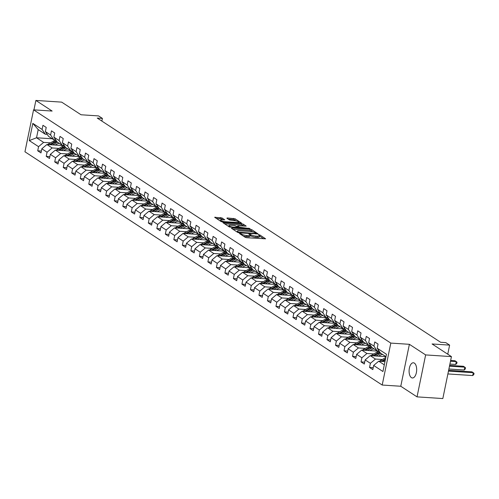 <?xml version="1.0" encoding="UTF-8"?>
<svg xmlns="http://www.w3.org/2000/svg" width="499" height="499" viewBox="0 0 499 499"><rect width="100%" height="100%" fill="white"/><g stroke="black" fill="none" stroke-linecap="round" stroke-linejoin="round"><path stroke-width="0.75" d="M239.869 233.407L239.539 233.607L245.227 237.318L246.774 237.736L265.618 238.809L259.798 234.929L258.289 234.717L259.118 235.316A3.736 0.873 11.6 0 1 259.536 235.859A3.736 0.873 11.6 0 1 257.59 236.22L256.068 236.121A3.736 0.873 11.6 0 1 251.116 234.792L249.294 234.019L248.864 234.1L249.693 234.698A3.736 0.873 11.6 0 1 250.118 235.241A3.736 0.873 11.6 0 1 248.165 235.609L246.649 235.509A3.736 0.873 11.6 0 1 241.691 234.174L239.869 233.407M411.394 377.631A7.616 3.767 -86.3 0 0 412.386 377.974A7.616 3.767 -86.3 0 0 416.54 371.649A7.616 3.767 -86.3 0 0 414.37 363.122A7.616 3.767 -86.3 0 0 413.378 362.773A7.616 3.767 -86.3 0 0 409.224 369.104A7.616 3.767 -86.3 0 0 411.394 377.631M221.93 217.913L214.657 217.277L221.107 221.568L222.654 221.986L241.497 223.065L235.048 218.768L227.326 217.951L226.845 218.231L229.546 219.997L234.162 220.614A3.125 0.73 11.6 0 1 237.237 221.238A3.125 0.73 11.6 0 1 238.653 222.18A3.125 0.73 11.6 0 1 237.025 222.485L225.024 221.699A3.125 0.73 11.6 0 1 221.943 221.076A3.125 0.73 11.6 0 1 220.527 220.14A3.125 0.73 11.6 0 1 222.155 219.828L224.768 219.847L221.93 217.913L221.699 219.049L216.21 218.375M425.641 354.92L409.386 344.31L400.778 386.257L417.033 396.867L425.641 354.92L451.439 356.61L432.078 343.967L449.624 345.115L445.807 342.62L440.648 342.283L97.249 118.076L102.407 118.413L98.59 115.918L81.044 114.77L61.683 102.133L35.884 100.442L33.951 109.867M409.386 344.31L390.811 343.094L33.558 109.842L52.139 111.059L35.884 100.442M231.916 228.037L231.442 228.317L237.755 232.44L239.308 232.858L258.151 233.937L251.702 229.64L250.155 229.228L231.916 228.037L231.81 228.561M229.434 227.008L222.984 222.71L241.828 223.789L243.375 224.207L246.213 226.141L238.204 225.773L237.73 226.053L239.52 227.226L249.943 228.554L229.434 227.008M451.439 356.61L442.831 398.558L417.033 396.867M390.811 343.094L382.203 385.041L24.95 151.79L33.558 109.842M41.373 151.041L37.712 150.798L40.98 152.937L41.829 148.796L47.068 152.22L46.22 156.355L49.488 158.495L50.343 154.353L55.576 157.771L54.728 161.913L57.996 164.046L58.851 159.911L64.084 163.329L63.236 167.464L66.51 169.604L67.359 165.462L72.592 168.88L71.744 173.022L75.018 175.155L75.867 171.02L81.1 174.438L80.252 178.58L83.526 180.713L84.375 176.577L89.608 179.996L88.76 184.131L92.034 186.27L92.883 182.129L98.116 185.547L97.268 189.689L100.542 191.822L101.391 187.686L106.63 191.105L105.776 195.24L109.05 197.379L109.899 193.244L115.138 196.662L114.283 200.798L117.558 202.937L118.406 198.795L123.646 202.214L122.798 206.355L126.066 208.488L126.914 204.353L132.154 207.771L131.306 211.907L134.574 214.046L135.429 209.904L140.662 213.329L139.814 217.464L143.082 219.604L143.937 215.462L149.17 218.88L148.322 223.022L151.596 225.155L152.445 221.02L157.678 224.438L156.829 228.573L160.104 230.713L160.952 226.571L166.186 229.989L165.337 234.131L168.612 236.264L169.46 232.129L174.694 235.547L173.845 239.682L177.12 241.822L177.968 237.686L183.202 241.104L182.353 245.24L185.628 247.379L186.476 243.238L191.716 246.656L190.861 250.797L194.136 252.931L194.984 248.795L200.224 252.213L199.369 256.349L202.644 258.488L203.492 254.353L208.732 257.771L207.883 261.906L211.152 264.046L212 259.904L217.24 263.322L216.391 267.464L219.66 269.597L220.514 265.462L225.748 268.88L224.899 273.015L228.168 275.155L229.022 271.013L234.256 274.431L233.407 278.573L236.682 280.706L237.53 276.571L242.763 279.989L241.915 284.131L245.19 286.264L246.038 282.128L251.271 285.547L250.423 289.682L253.698 291.821L254.546 287.68L259.779 291.098L258.931 295.24L262.206 297.373L263.054 293.237L268.287 296.656L267.439 300.791L270.714 302.93L271.562 298.795L276.802 302.213L275.947 306.349L279.222 308.488L280.07 304.346L285.309 307.764L284.455 311.906L287.73 314.039L288.578 309.904L293.817 313.322L292.969 317.458L296.238 319.597L297.086 315.455L302.325 318.88L301.477 323.015L304.746 325.155L305.6 321.013L310.833 324.431L309.985 328.573L313.253 330.706L314.108 326.571L319.341 329.989L318.493 334.124L321.768 336.264L322.616 332.122L327.849 335.54L327.001 339.682L330.276 341.815L331.124 337.68L336.357 341.098L335.509 345.239L338.784 347.373L339.632 343.237L344.865 346.655L344.017 350.791L347.292 352.93L348.14 348.789L353.373 352.207L352.525 356.348L355.799 358.482L356.648 354.346L361.887 357.764L361.033 361.9L364.307 364.039L365.156 359.904L370.395 363.322L369.541 367.457L372.815 369.597L373.664 365.455L382.939 371.512L386.476 354.278L377.2 348.221L378.055 344.085L374.78 341.946L373.932 346.088L377.125 350.891L371.892 347.472L368.692 342.67L369.547 338.528L366.272 336.395L365.424 340.53L368.618 345.339L363.384 341.915L360.184 337.112L361.033 332.976L357.764 330.837L356.916 334.979L360.11 339.782L354.876 336.363L351.676 331.561L352.525 327.419L349.256 325.286L348.402 329.421L351.602 334.224L346.368 330.806L343.169 326.003L344.017 321.861L340.748 319.728L339.894 323.863L343.094 328.673L337.854 325.254L334.661 320.445L335.509 316.31L332.234 314.17L331.386 318.312L334.586 323.115L329.346 319.697L326.153 314.894L327.001 310.752L323.726 308.619L322.878 312.754L326.078 317.557L320.838 314.139L317.645 309.336L318.493 305.201L315.218 303.061L314.37 307.197L317.57 312.006L312.33 308.588L309.137 303.779L309.985 299.643L306.71 297.504L305.862 301.646L309.062 306.448L303.822 303.03L300.629 298.227L301.477 294.086L298.202 291.952L297.354 296.088L300.548 300.891L295.314 297.473L292.115 292.67L292.969 288.534L289.694 286.395L288.846 290.537L292.04 295.339L286.806 291.921L283.607 287.112L284.461 282.977L281.187 280.837L280.338 284.979L283.532 289.782L278.299 286.364L275.099 281.561L275.947 277.419L272.679 275.286L271.83 279.421L275.024 284.23L269.791 280.806L266.591 276.003L267.439 271.868L264.171 269.728L263.316 273.87L266.516 278.673L261.283 275.255L258.083 270.452L258.931 266.31L255.663 264.177L254.808 268.312L258.008 273.115L252.768 269.697L249.575 264.894L250.423 260.759L247.148 258.619L246.3 262.755L249.5 267.564L244.261 264.146L241.067 259.337L241.915 255.201L238.641 253.062L237.792 257.203L240.992 262.006L235.753 258.588L232.559 253.785L233.407 249.643L230.133 247.51L229.284 251.646L232.484 256.449L227.245 253.03L224.051 248.228L224.899 244.092L221.625 241.953L220.776 246.088L223.976 250.897L218.737 247.479L215.543 242.67L216.391 238.534L213.117 236.395L212.268 240.537L215.462 245.34L210.229 241.921L207.029 237.119L207.883 232.977L204.609 230.844L203.76 234.979L206.954 239.788L201.721 236.364L198.521 231.561L199.375 227.425L196.101 225.286L195.252 229.428L198.446 234.231L193.213 230.812L190.013 226.003L190.861 221.868L187.593 219.735L186.745 223.87L189.938 228.673L184.705 225.255L181.505 220.452L182.353 216.31L179.085 214.177L178.23 218.312L181.43 223.122L176.197 219.703L172.997 214.894L173.845 210.759L170.577 208.619L169.722 212.761L172.922 217.564L167.683 214.146L164.489 209.343L165.337 205.201L162.063 203.068L161.214 207.204L164.414 212.006L159.175 208.588L155.981 203.785L156.829 199.65L153.555 197.51L152.706 201.646L155.906 206.455L150.667 203.037L147.473 198.228L148.322 194.092L145.047 191.953L144.199 196.095L147.398 200.897L142.159 197.479L138.965 192.676L139.814 188.535L136.539 186.401L135.691 190.537L138.89 195.34L133.651 191.922L130.457 187.119L131.306 182.983L128.031 180.844L127.183 184.986L130.376 189.788L125.143 186.37L121.943 181.561L122.798 177.426L119.523 175.286L118.675 179.428L121.868 184.231L116.635 180.813L113.435 176.01L114.29 171.868L111.015 169.735L110.167 173.87L113.36 178.679L108.127 175.255L104.927 170.452L105.776 166.317L102.507 164.177L101.659 168.319L104.852 173.122L99.619 169.704L96.419 164.901L97.268 160.759L93.999 158.626L93.145 162.761L96.344 167.564L91.111 164.146L87.911 159.343L88.76 155.201L85.491 153.068L84.637 157.204L87.836 162.013L82.597 158.595L79.403 153.786L80.252 149.65L76.977 147.511L76.129 151.652L79.329 156.455L74.089 153.037L70.895 148.234L71.744 144.092L68.469 141.959L67.621 146.095L70.821 150.898L65.581 147.479L62.387 142.677L63.236 138.541L59.961 136.402L59.113 140.537L62.313 145.346L57.073 141.928L53.88 137.119L54.728 132.983L51.453 130.844L50.605 134.986L53.805 139.789L48.565 136.37L45.372 131.568L46.22 127.426L42.945 125.293L42.097 129.428L45.29 134.231L38.205 129.603L36.527 137.768L43.619 142.396L50.48 142.845M37.712 150.798L38.56 146.662L29.285 140.606L32.822 123.378L42.097 129.428M45.372 131.568L50.605 134.986M53.88 137.119L59.113 140.537M62.387 142.677L67.621 146.095M70.895 148.234L76.129 151.652M79.403 153.786L84.637 157.204M87.911 159.343L93.145 162.761M96.419 164.901L101.659 168.319M104.927 170.452L110.167 173.87M113.435 176.01L118.675 179.428M121.943 181.561L127.183 184.986M130.457 187.119L135.691 190.537M138.965 192.676L144.199 196.095M147.473 198.228L152.706 201.646M155.981 203.785L161.214 207.204M164.489 209.343L169.722 212.761M172.997 214.894L178.23 218.312M181.505 220.452L186.745 223.87M190.013 226.003L195.252 229.428M198.521 231.561L203.76 234.979M207.029 237.119L212.268 240.537M215.543 242.67L220.776 246.088M224.051 248.228L229.284 251.646M232.559 253.785L237.792 257.203M241.067 259.337L246.3 262.755M249.575 264.894L254.808 268.312M258.083 270.452L263.316 273.87M266.591 276.003L271.83 279.421M275.099 281.561L280.338 284.979M283.607 287.112L288.846 290.537M292.115 292.67L297.354 296.088M300.629 298.227L305.862 301.646M309.137 303.779L314.37 307.197M317.645 309.336L322.878 312.754M326.153 314.894L331.386 318.312M334.661 320.445L339.894 323.863M343.169 326.003L348.402 329.421M351.676 331.561L356.916 334.979M360.184 337.112L365.424 340.53M368.692 342.67L373.932 346.088M58.988 148.403L52.127 147.953L46.887 144.535L64.383 145.677M67.409 148.952L67.883 148.983M55.738 139.913L53.805 139.789M46.887 144.535L41.829 148.796M52.127 147.953L47.068 152.22M67.496 153.954L60.635 153.505L55.401 150.087L72.891 151.234M75.917 154.509L76.391 154.54M64.246 145.471L62.313 145.346M55.401 150.087L50.343 154.353M60.635 153.505L55.576 157.771M76.004 159.512L69.143 159.062L63.909 155.644L81.399 156.786M84.425 160.06L84.899 160.092M72.754 151.029L70.821 150.898M63.909 155.644L58.851 159.911M69.143 159.062L64.084 163.329M84.512 165.069L77.651 164.62L72.417 161.202L89.907 162.343M92.933 165.618L93.407 165.649M81.262 156.58L79.329 156.455M72.417 161.202L67.359 165.462M77.651 164.62L72.592 168.88M93.02 170.621L86.159 170.171L80.925 166.753L98.415 167.901M101.447 171.169L101.915 171.201M89.77 162.138L87.836 162.013M80.925 166.753L75.867 171.02M86.159 170.171L81.1 174.438M101.528 176.178L94.667 175.729L89.433 172.311L106.923 173.452M109.955 176.727L110.422 176.758M98.278 167.695L96.344 167.564M89.433 172.311L84.375 176.577M94.667 175.729L89.608 179.996M110.042 181.73L103.181 181.287L97.941 177.869L115.431 179.01M118.463 182.285L118.93 182.316M106.786 173.247L104.852 173.122M97.941 177.869L92.883 182.129M103.181 181.287L98.116 185.547M118.55 187.287L111.689 186.838L106.449 183.42L123.939 184.561M126.971 187.836L127.438 187.867M115.294 178.804L113.36 178.679M106.449 183.42L101.391 187.686M111.689 186.838L106.63 191.105M127.058 192.845L120.197 192.396L114.957 188.978L132.453 190.119M135.478 193.394L135.953 193.425M123.808 184.356L121.868 184.231M114.957 188.978L109.899 193.244M120.197 192.396L115.138 196.662M135.566 198.396L128.705 197.947L123.465 194.529L140.961 195.677M143.986 198.951L144.46 198.982M132.316 189.913L130.376 189.788M123.465 194.529L118.406 198.795M128.705 197.947L123.646 202.214M144.074 203.954L137.213 203.505L131.973 200.087L149.469 201.228M152.494 204.503L152.968 204.534M140.824 195.471L138.89 195.34M131.973 200.087L126.914 204.353M137.213 203.505L132.154 207.771M152.582 209.511L145.72 209.062L140.487 205.644L157.977 206.786M161.002 210.06L161.476 210.091M149.332 201.022L147.398 200.897M140.487 205.644L135.429 209.904M145.72 209.062L140.662 213.329M161.09 215.063L154.228 214.614L148.995 211.196L166.485 212.343M169.51 215.618L169.984 215.643M157.84 206.58L155.906 206.455M148.995 211.196L143.937 215.462M154.228 214.614L149.17 218.88M169.598 220.62L162.736 220.171L157.503 216.753L174.993 217.895M178.018 221.169L178.492 221.2M166.348 212.137L164.414 212.006M157.503 216.753L152.445 221.02M162.736 220.171L157.678 224.438M178.106 226.178L171.244 225.729L166.011 222.311L183.501 223.452M186.532 226.727L187 226.758M174.856 217.689L172.922 217.564M166.011 222.311L160.952 226.571M171.244 225.729L166.186 229.989M186.614 231.729L179.752 231.28L174.519 227.862L192.009 229.004M195.04 232.278L195.508 232.309M183.364 223.246L181.43 223.122M174.519 227.862L169.46 232.129M179.752 231.28L174.694 235.547M195.128 237.287L188.266 236.838L183.027 233.42L200.517 234.561M203.548 237.836L204.016 237.867M191.872 228.804L189.938 228.673M183.027 233.42L177.968 237.686M188.266 236.838L183.202 241.104M203.636 242.838L196.774 242.395L191.535 238.971L209.025 240.119M212.056 243.393L212.524 243.425M200.38 234.355L198.446 234.231M191.535 238.971L186.476 243.238M196.774 242.395L191.716 246.656M212.144 248.396L205.282 247.947L200.043 244.529L217.539 245.67M220.564 248.945L221.038 248.976M208.894 239.913L206.954 239.788M200.043 244.529L194.984 248.795M205.282 247.947L200.224 252.213M220.652 253.954L213.79 253.504L208.551 250.086L226.047 251.228M229.072 254.502L229.546 254.534M217.402 245.464L215.462 245.34M208.551 250.086L203.492 254.353M213.79 253.504L208.732 257.771M229.16 259.505L222.298 259.056L217.059 255.638L234.555 256.785M237.58 260.06L238.054 260.091M225.91 251.022L223.976 250.897M217.059 255.638L212 259.904M222.298 259.056L217.24 263.322M237.667 265.063L230.806 264.613L225.573 261.195L243.063 262.337M246.088 265.611L246.562 265.643M234.418 256.58L232.484 256.449M225.573 261.195L220.514 265.462M230.806 264.613L225.748 268.88M246.175 270.62L239.314 270.171L234.081 266.753L251.571 267.894M254.596 271.169L255.07 271.2M242.926 262.131L240.992 262.006M234.081 266.753L229.022 271.013M239.314 270.171L234.256 274.431M254.683 276.172L247.822 275.722L242.589 272.304L260.079 273.452M263.104 276.72L263.578 276.752M251.434 267.689L249.5 267.564M242.589 272.304L237.53 276.571M247.822 275.722L242.763 279.989M263.191 281.729L256.33 281.28L251.097 277.862L268.587 279.003M271.618 282.278L272.086 282.309M259.942 273.246L258.008 273.115M251.097 277.862L246.038 282.128M256.33 281.28L251.271 285.547M271.699 287.287L264.838 286.838L259.605 283.42L277.095 284.561M280.126 287.836L280.594 287.867M268.45 278.798L266.516 278.673M259.605 283.42L254.546 287.68M264.838 286.838L259.779 291.098M280.213 292.838L273.352 292.389L268.113 288.971L285.603 290.112M288.634 293.387L289.102 293.418M276.957 284.355L275.024 284.23M268.113 288.971L263.054 293.237M273.352 292.389L268.287 296.656M288.721 298.396L281.86 297.947L276.621 294.529L294.111 295.67M297.142 298.945L297.61 298.976M285.465 289.907L283.532 289.782M276.621 294.529L271.562 298.795M281.86 297.947L276.802 302.213M297.229 303.947L290.368 303.504L285.129 300.08L302.625 301.228M305.65 304.502L306.124 304.533M293.98 295.464L292.04 295.339M285.129 300.08L280.07 304.346M290.368 303.504L285.309 307.764M305.737 309.505L298.876 309.056L293.637 305.637L311.133 306.779M314.158 310.054L314.632 310.085M302.488 301.022L300.548 300.891M293.637 305.637L288.578 309.904M298.876 309.056L293.817 313.322M314.245 315.062L307.384 314.613L302.144 311.195L319.641 312.337M322.666 315.611L323.14 315.642M310.996 306.573L309.062 306.448M302.144 311.195L297.086 315.455M307.384 314.613L302.325 318.88M322.753 320.614L315.892 320.165L310.659 316.746L328.149 317.894M331.174 321.169L331.648 321.194M319.503 312.131L317.57 312.006M310.659 316.746L305.6 321.013M315.892 320.165L310.833 324.431M331.261 326.171L324.4 325.722L319.167 322.304L336.657 323.446M339.682 326.72L340.156 326.751M328.011 317.688L326.078 317.557M319.167 322.304L314.108 326.571M324.4 325.722L319.341 329.989M339.769 331.729L332.908 331.28L327.675 327.862L345.165 329.003M348.19 332.278L348.664 332.309M336.519 323.24L334.586 323.115M327.675 327.862L322.616 332.122M332.908 331.28L327.849 335.54M348.277 337.28L341.416 336.831L336.183 333.413L353.672 334.561M356.704 337.829L357.172 337.86M345.027 328.797L343.094 328.673M336.183 333.413L331.124 337.68M341.416 336.831L336.357 341.098M356.785 342.838L349.924 342.389L344.69 338.971L362.18 340.112M365.212 343.387L365.68 343.418M353.535 334.355L351.602 334.224M344.69 338.971L339.632 343.237M349.924 342.389L344.865 346.655M365.299 348.389L358.438 347.946L353.198 344.522L370.688 345.67M373.72 348.944L374.188 348.976M362.043 339.906L360.11 339.782M353.198 344.522L348.14 348.789M358.438 347.946L353.373 352.207M373.807 353.947L366.946 353.498L361.706 350.08L379.196 351.221M382.228 354.496L382.696 354.527M370.551 345.464L368.618 345.339M361.706 350.08L356.648 354.346M366.946 353.498L361.887 357.764M382.315 359.505L375.454 359.055L370.214 355.637L385.97 356.666L380.4 353.03L377.2 348.221M379.065 351.015L377.125 350.891M370.214 355.637L365.156 359.904M375.454 359.055L370.395 363.322M384.305 364.838L378.722 361.189L384.972 361.6M378.722 361.189L373.664 365.455M400.778 386.257L382.203 385.041M101.858 121.089L102.407 118.413M447.759 354.203L449.624 345.115M58.901 143.394L59.375 143.425M52.283 138.797L36.527 137.768L29.285 140.606M47.23 134.362L45.29 134.231M32.822 123.378L38.205 129.603M43.619 142.396L38.56 146.662M373.208 367.694L369.541 367.457M364.694 362.143L361.033 361.9M356.186 356.585L352.525 356.348M347.678 351.034L344.017 350.791M339.17 345.476L335.509 345.239M330.662 339.919L327.001 339.682M322.154 334.367L318.493 334.124M313.646 328.81L309.985 328.573M305.139 323.252L301.477 323.015M296.631 317.701L292.969 317.458M288.123 312.143L284.455 311.906M279.608 306.586L275.947 306.349M271.1 301.034L267.439 300.791M262.593 295.477L258.931 295.24M254.085 289.925L250.423 289.682M245.577 284.368L241.915 284.131M237.069 278.81L233.407 278.573M228.561 273.259L224.899 273.015M220.053 267.701L216.391 267.464M211.545 262.143L207.883 261.906M203.037 256.592L199.369 256.349M194.523 251.034L190.861 250.797M186.015 245.477L182.353 245.24M177.507 239.925L173.845 239.682M168.999 234.368L165.337 234.131M160.491 228.816L156.829 228.573M151.983 223.259L148.322 223.022M143.475 217.701L139.814 217.464M134.967 212.15L131.306 211.907M126.459 206.592L122.798 206.355M117.951 201.035L114.283 200.798M109.437 195.483L105.776 195.24M100.929 189.926L97.268 189.689M92.421 184.374L88.76 184.131M83.913 178.817L80.252 178.58M75.405 173.259L71.744 173.022M66.897 167.708L63.236 167.464M58.389 162.15L54.728 161.913M49.881 156.592L46.22 156.355M243.337 236.083A3.736 0.873 11.6 0 0 246.412 236.638L246.649 235.509M250.118 235.241L249.88 236.376A3.736 0.873 11.6 0 1 247.934 236.738L246.412 236.638M259.536 235.859L259.305 236.988A3.736 0.873 11.6 0 1 257.353 237.356L255.837 237.256A3.736 0.873 11.6 0 1 250.878 235.927L250.08 235.409M263.834 238.846L259.499 236.027M253.355 232.01L249.918 230.357L232.858 229.247M256.367 233.975L256.031 233.757M238.584 232.147L255.675 233.488L256.106 233.407L255.232 232.784A3.736 0.873 11.6 0 0 250.28 231.449L239.339 230.738A3.736 0.873 11.6 0 0 237.393 231.106A3.736 0.873 11.6 0 0 237.811 231.642L238.584 232.147L238.472 232.721M224.538 223.808L241.597 224.924L241.828 223.789M244.429 226.178L241.597 224.924M238.166 227.625L238.622 227.918M230.532 225.267A3.125 0.73 11.6 0 0 228.904 225.579A3.125 0.73 11.6 0 0 230.32 226.515A3.125 0.73 11.6 0 0 233.395 227.139L238.104 227.132L234.761 225.548L230.532 225.267M222.984 219.884L221.699 219.049M236.532 221.026L233.27 219.491L228.268 219.161M239.713 223.103L238.616 222.379M384.536 361.569L385.035 361.288M379.571 361.245A3.156 2.638 -56.9 0 1 380.375 360.609L385.216 357.845A9.107 7.622 -56.9 0 1 385.808 357.534M447.884 373.938L472.709 375.56L473.289 372.728L471.929 371.836L448.626 370.314M382.546 361.438L385.334 359.848M385.515 358.943L381.411 361.288A3.156 2.638 123.1 0 0 381.292 361.357M448.464 371.106L473.289 372.728L474.05 373.402L473.819 374.531L472.709 375.56M378.473 356.174L379.92 355.35A7.56 6.325 -56.9 0 1 382.571 354.446M376.028 356.018L379.433 354.072A9.107 7.622 -56.9 0 1 380.943 353.379M371.056 355.693A3.156 2.638 -56.9 0 1 371.867 355.057L376.708 352.294A9.107 7.622 -56.9 0 1 379.252 351.308M374.038 355.887L378.398 353.392A9.107 7.622 -56.9 0 1 380.132 352.631M448.894 369.004L464.201 370.009L464.781 367.17L463.421 366.285L449.643 365.38M379.789 352.107A9.107 7.622 123.1 0 0 377.743 352.968L372.903 355.731A3.156 2.638 123.1 0 0 372.784 355.806M449.48 366.172L464.781 367.17L465.542 367.844L465.311 368.979L464.201 370.009M369.965 350.622L371.406 349.799A7.56 6.325 -56.9 0 1 374.063 348.888M367.52 350.46L370.925 348.514A9.107 7.622 -56.9 0 1 372.435 347.828M362.548 350.136A3.156 2.638 -56.9 0 1 363.359 349.5L368.2 346.736A9.107 7.622 -56.9 0 1 370.745 345.751M365.524 350.329L369.89 347.84A9.107 7.622 -56.9 0 1 371.624 347.073M449.911 364.077L455.693 364.451L456.273 361.619L454.913 360.727L450.653 360.446M371.281 346.556A9.107 7.622 123.1 0 0 369.235 347.41L364.395 350.173A3.156 2.638 123.1 0 0 364.27 350.248M450.491 361.239L456.273 361.619L457.034 362.286L456.797 363.422L455.693 364.451M361.457 345.065L362.898 344.241A7.56 6.325 -56.9 0 1 365.555 343.337M359.012 344.903L362.417 342.963A9.107 7.622 -56.9 0 1 363.921 342.27M354.041 344.578A3.156 2.638 -56.9 0 1 354.851 343.942L359.692 341.179A9.107 7.622 -56.9 0 1 362.237 340.199M357.016 344.772L361.382 342.283A9.107 7.622 -56.9 0 1 363.116 341.516M362.773 340.998A9.107 7.622 123.1 0 0 360.727 341.859L355.887 344.622A3.156 2.638 123.1 0 0 355.762 344.69M352.949 339.507L354.39 338.684A7.56 6.325 -56.9 0 1 357.047 337.779M350.504 339.351L353.91 337.405A9.107 7.622 -56.9 0 1 355.413 336.713M345.533 339.027A3.156 2.638 -56.9 0 1 346.343 338.391L351.184 335.627A9.107 7.622 -56.9 0 1 353.729 334.642M348.508 339.22L352.874 336.731A9.107 7.622 -56.9 0 1 354.608 335.964M354.265 335.44A9.107 7.622 123.1 0 0 352.219 336.301L347.379 339.064A3.156 2.638 123.1 0 0 347.254 339.139M344.441 333.956L345.882 333.132A7.56 6.325 -56.9 0 1 348.533 332.222M341.996 333.794L345.402 331.847A9.107 7.622 -56.9 0 1 346.905 331.161M337.025 333.469A3.156 2.638 -56.9 0 1 337.829 332.833L342.67 330.07A9.107 7.622 -56.9 0 1 345.221 329.084M340 333.663L344.366 331.174A9.107 7.622 -56.9 0 1 346.1 330.407M345.751 329.889A9.107 7.622 123.1 0 0 343.711 330.743L338.871 333.507A3.156 2.638 123.1 0 0 338.746 333.582M335.933 328.398L337.374 327.575A7.56 6.325 -56.9 0 1 340.025 326.67M333.488 328.236L336.894 326.296A9.107 7.622 -56.9 0 1 338.397 325.604M328.517 327.912A3.156 2.638 -56.9 0 1 329.321 327.275L334.162 324.512A9.107 7.622 -56.9 0 1 336.713 323.533M331.492 328.111L335.852 325.616A9.107 7.622 -56.9 0 1 337.592 324.849M337.243 324.331A9.107 7.622 123.1 0 0 335.203 325.192L330.357 327.955A3.156 2.638 123.1 0 0 330.238 328.024M327.425 322.841L328.866 322.017A7.56 6.325 -56.9 0 1 331.517 321.113M324.98 322.685L328.379 320.738A9.107 7.622 -56.9 0 1 329.889 320.052M320.009 322.36A3.156 2.638 -56.9 0 1 320.813 321.724L325.654 318.961A9.107 7.622 -56.9 0 1 328.205 317.975M322.984 322.554L327.344 320.065A9.107 7.622 -56.9 0 1 329.084 319.298M328.735 318.774A9.107 7.622 123.1 0 0 326.689 319.634L321.849 322.398A3.156 2.638 123.1 0 0 321.73 322.473M318.917 317.289L320.358 316.466A7.56 6.325 -56.9 0 1 323.009 315.555M316.466 317.127L319.871 315.187A9.107 7.622 -56.9 0 1 321.381 314.495M311.501 316.803A3.156 2.638 -56.9 0 1 312.305 316.166L317.146 313.403A9.107 7.622 -56.9 0 1 319.697 312.424M314.476 316.996L318.836 314.507A9.107 7.622 -56.9 0 1 320.576 313.74M320.227 313.222A9.107 7.622 123.1 0 0 318.181 314.083L313.341 316.846A3.156 2.638 123.1 0 0 313.222 316.915M310.403 311.732L311.85 310.908A7.56 6.325 -56.9 0 1 314.501 310.004M307.958 311.576L311.364 309.63A9.107 7.622 -56.9 0 1 312.873 308.937M302.993 311.251A3.156 2.638 -56.9 0 1 303.797 310.609L308.638 307.846A9.107 7.622 -56.9 0 1 311.189 306.866M305.968 311.445L310.328 308.95A9.107 7.622 -56.9 0 1 312.062 308.182M311.719 307.665A9.107 7.622 123.1 0 0 309.673 308.525L304.833 311.289A3.156 2.638 123.1 0 0 304.714 311.364M301.895 306.18L303.342 305.357A7.56 6.325 -56.9 0 1 305.993 304.446M299.45 306.018L302.856 304.072A9.107 7.622 -56.9 0 1 304.365 303.386M294.485 305.694A3.156 2.638 -56.9 0 1 295.289 305.057L300.13 302.294A9.107 7.622 -56.9 0 1 302.681 301.309M297.46 305.887L301.82 303.398A9.107 7.622 -56.9 0 1 303.554 302.631M303.211 302.113A9.107 7.622 123.1 0 0 301.165 302.968L296.325 305.731A3.156 2.638 123.1 0 0 296.206 305.806M293.387 300.623L294.834 299.799A7.56 6.325 -56.9 0 1 297.485 298.895M290.942 300.46L294.348 298.521A9.107 7.622 -56.9 0 1 295.857 297.828M285.971 300.136A3.156 2.638 -56.9 0 1 286.782 299.5L291.622 296.737A9.107 7.622 -56.9 0 1 294.167 295.757M288.952 300.329L293.312 297.841A9.107 7.622 -56.9 0 1 295.046 297.073M294.703 296.556A9.107 7.622 123.1 0 0 292.657 297.416L287.817 300.18A3.156 2.638 123.1 0 0 287.698 300.248M284.879 295.065L286.32 294.242A7.56 6.325 -56.9 0 1 288.977 293.337M282.434 294.909L285.84 292.963A9.107 7.622 -56.9 0 1 287.349 292.271M277.463 294.585A3.156 2.638 -56.9 0 1 278.274 293.948L283.114 291.185A9.107 7.622 -56.9 0 1 285.659 290.2M280.438 294.778L284.804 292.289A9.107 7.622 -56.9 0 1 286.538 291.522M286.195 290.998A9.107 7.622 123.1 0 0 284.149 291.859L279.309 294.622A3.156 2.638 123.1 0 0 279.184 294.697M276.371 289.514L277.812 288.69A7.56 6.325 -56.9 0 1 280.469 287.78M273.926 289.351L277.332 287.405A9.107 7.622 -56.9 0 1 278.841 286.719M268.955 289.027A3.156 2.638 -56.9 0 1 269.766 288.391L274.606 285.628A9.107 7.622 -56.9 0 1 277.151 284.642M271.93 289.22L276.296 286.732A9.107 7.622 -56.9 0 1 278.03 285.964M277.687 285.447A9.107 7.622 123.1 0 0 275.641 286.301L270.801 289.064A3.156 2.638 123.1 0 0 270.676 289.139M267.863 283.956L269.304 283.133A7.56 6.325 -56.9 0 1 271.961 282.228M265.418 283.794L268.824 281.854A9.107 7.622 -56.9 0 1 270.327 281.162M260.447 283.469A3.156 2.638 -56.9 0 1 261.258 282.833L266.098 280.07A9.107 7.622 -56.9 0 1 268.643 279.091M263.422 283.669L267.788 281.174A9.107 7.622 -56.9 0 1 269.522 280.407M269.179 279.889A9.107 7.622 123.1 0 0 267.133 280.75L262.293 283.513A3.156 2.638 123.1 0 0 262.168 283.582M259.355 278.398L260.796 277.575A7.56 6.325 -56.9 0 1 263.447 276.671M256.91 278.242L260.316 276.296A9.107 7.622 -56.9 0 1 261.819 275.604M251.939 277.918A3.156 2.638 -56.9 0 1 252.744 277.282L257.584 274.519A9.107 7.622 -56.9 0 1 260.135 273.533M254.914 278.111L259.28 275.623A9.107 7.622 -56.9 0 1 261.014 274.855M260.665 274.331A9.107 7.622 123.1 0 0 258.625 275.192L253.785 277.955A3.156 2.638 123.1 0 0 253.66 278.03M250.847 272.847L252.288 272.024A7.56 6.325 -56.9 0 1 254.939 271.113M248.402 272.685L251.808 270.739A9.107 7.622 -56.9 0 1 253.311 270.053M243.431 272.36A3.156 2.638 -56.9 0 1 244.236 271.724L249.076 268.961A9.107 7.622 -56.9 0 1 251.627 267.975M246.406 272.554L250.766 270.065A9.107 7.622 -56.9 0 1 252.506 269.298M252.157 268.78A9.107 7.622 123.1 0 0 250.118 269.635L245.271 272.404A3.156 2.638 123.1 0 0 245.152 272.473M242.339 267.289L243.78 266.466A7.56 6.325 -56.9 0 1 246.431 265.562M239.894 267.133L243.294 265.187A9.107 7.622 -56.9 0 1 244.803 264.495M234.923 266.803A3.156 2.638 -56.9 0 1 235.728 266.167L240.568 263.403A9.107 7.622 -56.9 0 1 243.119 262.424M237.898 267.002L242.258 264.507A9.107 7.622 -56.9 0 1 243.999 263.74M243.649 263.223A9.107 7.622 123.1 0 0 241.603 264.083L236.763 266.846A3.156 2.638 123.1 0 0 236.645 266.921M233.831 261.738L235.272 260.908A7.56 6.325 -56.9 0 1 237.923 260.004M231.38 261.576L234.786 259.63A9.107 7.622 -56.9 0 1 236.295 258.944M226.415 261.251A3.156 2.638 -56.9 0 1 227.22 260.615L232.06 257.852A9.107 7.622 -56.9 0 1 234.611 256.866M229.39 261.445L233.75 258.956A9.107 7.622 -56.9 0 1 235.491 258.189M235.141 257.665A9.107 7.622 123.1 0 0 233.095 258.526L228.255 261.289A3.156 2.638 123.1 0 0 228.137 261.364M225.317 256.18L226.764 255.357A7.56 6.325 -56.9 0 1 229.415 254.446M222.872 256.018L226.278 254.078A9.107 7.622 -56.9 0 1 227.787 253.386M217.907 255.694A3.156 2.638 -56.9 0 1 218.712 255.058L223.552 252.294A9.107 7.622 -56.9 0 1 226.103 251.315M220.882 255.887L225.242 253.398A9.107 7.622 -56.9 0 1 226.976 252.631M226.633 252.114A9.107 7.622 123.1 0 0 224.587 252.974L219.747 255.738A3.156 2.638 123.1 0 0 219.629 255.806M216.809 250.623L218.256 249.799A7.56 6.325 -56.9 0 1 220.907 248.895M214.364 250.467L217.77 248.521A9.107 7.622 -56.9 0 1 219.279 247.828M209.399 250.142A3.156 2.638 -56.9 0 1 210.204 249.506L215.044 246.737A9.107 7.622 -56.9 0 1 217.595 245.758M212.374 250.336L216.734 247.841A9.107 7.622 -56.9 0 1 218.468 247.08M218.125 246.556A9.107 7.622 123.1 0 0 216.079 247.417L211.239 250.18A3.156 2.638 123.1 0 0 211.121 250.255M208.301 245.071L209.748 244.248A7.56 6.325 -56.9 0 1 212.399 243.337M205.856 244.909L209.262 242.963A9.107 7.622 -56.9 0 1 210.771 242.277M200.885 244.585A3.156 2.638 -56.9 0 1 201.696 243.949L206.536 241.185A9.107 7.622 -56.9 0 1 209.081 240.2M203.866 244.778L208.226 242.289A9.107 7.622 -56.9 0 1 209.96 241.522M209.617 241.005A9.107 7.622 123.1 0 0 207.572 241.859L202.731 244.622A3.156 2.638 123.1 0 0 202.613 244.697M199.793 239.514L201.234 238.69A7.56 6.325 -56.9 0 1 203.891 237.786M197.348 239.352L200.754 237.412A9.107 7.622 -56.9 0 1 202.263 236.719M192.377 239.027A3.156 2.638 -56.9 0 1 193.188 238.391L198.028 235.628A9.107 7.622 -56.9 0 1 200.573 234.649M195.352 239.221L199.719 236.732A9.107 7.622 -56.9 0 1 201.453 235.965M201.109 235.447A9.107 7.622 123.1 0 0 199.064 236.308L194.223 239.071A3.156 2.638 123.1 0 0 194.099 239.14M191.285 233.956L192.726 233.133A7.56 6.325 -56.9 0 1 195.383 232.228M188.84 233.8L192.246 231.854A9.107 7.622 -56.9 0 1 193.755 231.162M183.869 233.476A3.156 2.638 -56.9 0 1 184.68 232.84L189.52 230.076A9.107 7.622 -56.9 0 1 192.065 229.091M186.844 233.669L191.211 231.18A9.107 7.622 -56.9 0 1 192.945 230.413M192.602 229.889A9.107 7.622 123.1 0 0 190.556 230.75L185.715 233.513A3.156 2.638 123.1 0 0 185.591 233.588M182.777 228.405L184.218 227.581A7.56 6.325 -56.9 0 1 186.876 226.671M180.332 228.243L183.738 226.297A9.107 7.622 -56.9 0 1 185.241 225.61M175.361 227.918A3.156 2.638 -56.9 0 1 176.172 227.282L181.012 224.519A9.107 7.622 -56.9 0 1 183.557 223.533M178.336 228.112L182.703 225.623A9.107 7.622 -56.9 0 1 184.437 224.856M184.094 224.338A9.107 7.622 123.1 0 0 182.048 225.192L177.207 227.956A3.156 2.638 123.1 0 0 177.083 228.031M174.27 222.847L175.71 222.024A7.56 6.325 -56.9 0 1 178.361 221.119M171.824 222.685L175.23 220.745A9.107 7.622 -56.9 0 1 176.733 220.053M166.853 222.361A3.156 2.638 -56.9 0 1 167.658 221.724L172.498 218.961A9.107 7.622 -56.9 0 1 175.049 217.982M169.828 222.56L174.195 220.065A9.107 7.622 -56.9 0 1 175.929 219.298M175.579 218.78A9.107 7.622 123.1 0 0 173.54 219.641L168.699 222.404A3.156 2.638 123.1 0 0 168.575 222.473M165.762 217.29L167.202 216.466A7.56 6.325 -56.9 0 1 169.853 215.562M163.316 217.134L166.722 215.188A9.107 7.622 -56.9 0 1 168.225 214.501M158.345 216.809A3.156 2.638 -56.9 0 1 159.15 216.173L163.99 213.41A9.107 7.622 -56.9 0 1 166.541 212.424M161.32 217.003L165.68 214.514A9.107 7.622 -56.9 0 1 167.421 213.747M167.071 213.223A9.107 7.622 123.1 0 0 165.032 214.083L160.185 216.847A3.156 2.638 123.1 0 0 160.067 216.922M157.254 211.738L158.694 210.915A7.56 6.325 -56.9 0 1 161.345 210.004M154.809 211.576L158.208 209.636A9.107 7.622 -56.9 0 1 159.717 208.944M149.837 211.252A3.156 2.638 -56.9 0 1 150.642 210.615L155.482 207.852A9.107 7.622 -56.9 0 1 158.033 206.873M152.813 211.445L157.173 208.956A9.107 7.622 -56.9 0 1 158.913 208.189M158.563 207.671A9.107 7.622 123.1 0 0 156.518 208.532L151.677 211.295A3.156 2.638 123.1 0 0 151.559 211.364M148.746 206.181L150.187 205.357A7.56 6.325 -56.9 0 1 152.837 204.453M146.294 206.025L149.7 204.079A9.107 7.622 -56.9 0 1 151.209 203.386M141.329 205.7A3.156 2.638 -56.9 0 1 142.134 205.058L146.974 202.295A9.107 7.622 -56.9 0 1 149.525 201.315M144.305 205.894L148.665 203.399A9.107 7.622 -56.9 0 1 150.405 202.631M150.056 202.114A9.107 7.622 123.1 0 0 148.01 202.974L143.169 205.738A3.156 2.638 123.1 0 0 143.051 205.813M140.231 200.629L141.679 199.806A7.56 6.325 -56.9 0 1 144.33 198.895M137.786 200.467L141.192 198.521A9.107 7.622 -56.9 0 1 142.702 197.835M132.821 200.143A3.156 2.638 -56.9 0 1 133.626 199.506L138.466 196.743A9.107 7.622 -56.9 0 1 141.017 195.758M135.797 200.336L140.157 197.847A9.107 7.622 -56.9 0 1 141.891 197.08M141.548 196.562A9.107 7.622 123.1 0 0 139.502 197.417L134.661 200.18A3.156 2.638 123.1 0 0 134.543 200.255M131.724 195.072L133.171 194.248A7.56 6.325 -56.9 0 1 135.822 193.344M129.278 194.909L132.684 192.97A9.107 7.622 -56.9 0 1 134.194 192.277M124.313 194.585A3.156 2.638 -56.9 0 1 125.118 193.949L129.958 191.186A9.107 7.622 -56.9 0 1 132.509 190.206M127.289 194.778L131.649 192.29A9.107 7.622 -56.9 0 1 133.383 191.522M133.04 191.005A9.107 7.622 123.1 0 0 130.994 191.866L126.153 194.629A3.156 2.638 123.1 0 0 126.035 194.697M123.216 189.514L124.663 188.691A7.56 6.325 -56.9 0 1 127.314 187.786M120.77 189.358L124.176 187.412A9.107 7.622 -56.9 0 1 125.686 186.72M115.799 189.034A3.156 2.638 -56.9 0 1 116.61 188.397L121.45 185.634A9.107 7.622 -56.9 0 1 123.995 184.649M118.781 189.227L123.141 186.738A9.107 7.622 -56.9 0 1 124.875 185.971M124.532 185.447A9.107 7.622 123.1 0 0 122.486 186.308L117.645 189.071A3.156 2.638 123.1 0 0 117.527 189.146M114.708 183.963L116.148 183.139A7.56 6.325 -56.9 0 1 118.806 182.229M112.263 183.8L115.668 181.854A9.107 7.622 -56.9 0 1 117.178 181.168M107.291 183.476A3.156 2.638 -56.9 0 1 108.102 182.84L112.942 180.077A9.107 7.622 -56.9 0 1 115.487 179.091M110.267 183.669L114.633 181.181A9.107 7.622 -56.9 0 1 116.367 180.413M116.024 179.896A9.107 7.622 123.1 0 0 113.978 180.75L109.138 183.513A3.156 2.638 123.1 0 0 109.013 183.588M106.2 178.405L107.641 177.582A7.56 6.325 -56.9 0 1 110.298 176.677M103.755 178.243L107.16 176.303A9.107 7.622 -56.9 0 1 108.67 175.611M98.783 177.918A3.156 2.638 -56.9 0 1 99.594 177.282L104.434 174.519A9.107 7.622 -56.9 0 1 106.979 173.54M101.759 178.118L106.125 175.623A9.107 7.622 -56.9 0 1 107.859 174.856M107.516 174.338A9.107 7.622 123.1 0 0 105.47 175.199L100.63 177.962A3.156 2.638 123.1 0 0 100.505 178.031M97.692 172.847L99.133 172.024A7.56 6.325 -56.9 0 1 101.79 171.12M95.247 172.691L98.652 170.745A9.107 7.622 -56.9 0 1 100.156 170.053M90.275 172.367A3.156 2.638 -56.9 0 1 91.086 171.731L95.927 168.968A9.107 7.622 -56.9 0 1 98.471 167.982M93.251 172.56L97.617 170.072A9.107 7.622 -56.9 0 1 99.351 169.304M99.008 168.781A9.107 7.622 123.1 0 0 96.962 169.641L92.122 172.404A3.156 2.638 123.1 0 0 91.997 172.479M89.184 167.296L90.625 166.473A7.56 6.325 -56.9 0 1 93.276 165.562M86.739 167.134L90.144 165.188A9.107 7.622 -56.9 0 1 91.648 164.502M81.767 166.809A3.156 2.638 -56.9 0 1 82.572 166.173L87.412 163.41A9.107 7.622 -56.9 0 1 89.963 162.424M84.743 167.003L89.109 164.514A9.107 7.622 -56.9 0 1 90.843 163.747M90.494 163.229A9.107 7.622 123.1 0 0 88.454 164.084L83.614 166.853A3.156 2.638 123.1 0 0 83.489 166.922M80.676 161.738L82.117 160.915A7.56 6.325 -56.9 0 1 84.768 160.011M78.231 161.582L81.636 159.636A9.107 7.622 -56.9 0 1 83.14 158.944M73.259 161.252A3.156 2.638 -56.9 0 1 74.064 160.616L78.904 157.852A9.107 7.622 -56.9 0 1 81.456 156.873M76.235 161.451L80.595 158.956A9.107 7.622 -56.9 0 1 82.335 158.189M81.986 157.672A9.107 7.622 123.1 0 0 79.946 158.532L75.1 161.296A3.156 2.638 123.1 0 0 74.981 161.364M72.168 156.187L73.609 155.357A7.56 6.325 -56.9 0 1 76.26 154.453M69.723 156.025L73.122 154.079A9.107 7.622 -56.9 0 1 74.632 153.393M64.751 155.7A3.156 2.638 -56.9 0 1 65.556 155.064L70.396 152.301A9.107 7.622 -56.9 0 1 72.948 151.316M67.727 155.894L72.087 153.405A9.107 7.622 -56.9 0 1 73.827 152.638M73.478 152.114A9.107 7.622 123.1 0 0 71.432 152.975L66.592 155.738A3.156 2.638 123.1 0 0 66.473 155.813M63.66 150.629L65.101 149.806A7.56 6.325 -56.9 0 1 67.752 148.895M61.209 150.467L64.614 148.527A9.107 7.622 -56.9 0 1 66.124 147.835M56.244 150.143A3.156 2.638 -56.9 0 1 57.048 149.507L61.888 146.743A9.107 7.622 -56.9 0 1 64.44 145.764M59.219 150.336L63.579 147.847A9.107 7.622 -56.9 0 1 65.319 147.08M64.97 146.563A9.107 7.622 123.1 0 0 62.924 147.423L58.084 150.187A3.156 2.638 123.1 0 0 57.965 150.255M55.146 145.072L56.593 144.248A7.56 6.325 -56.9 0 1 59.244 143.344M52.701 144.916L56.106 142.97A9.107 7.622 -56.9 0 1 57.616 142.277M47.736 144.591A3.156 2.638 -56.9 0 1 48.54 143.955L53.381 141.186A9.107 7.622 -56.9 0 1 55.932 140.207M50.711 144.785L55.071 142.29A9.107 7.622 -56.9 0 1 56.805 141.523M56.462 141.005A9.107 7.622 123.1 0 0 54.416 141.866L49.576 144.629A3.156 2.638 123.1 0 0 49.457 144.704M241.541 234.91L241.691 234.174M247.934 236.738L248.165 235.609M250.142 235.447L250.379 234.312M250.878 235.927L251.116 234.792M255.837 237.256L256.068 236.121M257.353 237.356L257.59 236.22M259.567 236.064L259.798 234.929M240.805 234.43L240.955 233.694M249.918 230.357L250.155 229.228M251.465 230.775L251.702 229.64M239.582 232.877L239.67 232.44M255.588 233.919L255.675 233.488M237.661 232.378L237.811 231.642M223.483 223.122L223.596 222.598M243.144 225.342L243.375 224.207M237.58 226.789L237.73 226.053M239.37 227.968L239.52 227.226M240.98 228.074L241.073 227.644M248.683 228.579L248.77 228.143M233.307 227.575L233.395 227.139M237.536 227.85L237.624 227.413M224.93 222.136L225.024 221.699M236.938 222.922L237.025 222.485M227.213 218.475L227.326 217.951M233.27 219.491L233.501 218.356M234.817 219.903L235.048 218.768M215.163 217.689L215.269 217.165M220.153 218.631L220.383 217.495M385.216 357.845L385.677 358.151M380.375 360.609L381.411 361.288M378.398 353.392L379.433 354.072M376.708 352.294L377.743 352.968M371.867 355.057L372.903 355.731M369.89 347.84L370.925 348.514M368.2 346.736L369.235 347.41M363.359 349.5L364.395 350.173M361.382 342.283L362.417 342.963M359.692 341.179L360.727 341.859M354.851 343.942L355.887 344.622M352.874 336.731L353.91 337.405M351.184 335.627L352.219 336.301M346.343 338.391L347.379 339.064M344.366 331.174L345.402 331.847M342.67 330.07L343.711 330.743M337.829 332.833L338.871 333.507M335.852 325.616L336.894 326.296M334.162 324.512L335.203 325.192M329.321 327.275L330.357 327.955M327.344 320.065L328.379 320.738M325.654 318.961L326.689 319.634M320.813 321.724L321.849 322.398M318.836 314.507L319.871 315.187M317.146 313.403L318.181 314.083M312.305 316.166L313.341 316.846M310.328 308.95L311.364 309.63M308.638 307.846L309.673 308.525M303.797 310.609L304.833 311.289M301.82 303.398L302.856 304.072M300.13 302.294L301.165 302.968M295.289 305.057L296.325 305.731M293.312 297.841L294.348 298.521M291.622 296.737L292.657 297.416M286.782 299.5L287.817 300.18M284.804 292.289L285.84 292.963M283.114 291.185L284.149 291.859M278.274 293.948L279.309 294.622M276.296 286.732L277.332 287.405M274.606 285.628L275.641 286.301M269.766 288.391L270.801 289.064M267.788 281.174L268.824 281.854M266.098 280.07L267.133 280.75M261.258 282.833L262.293 283.513M259.28 275.623L260.316 276.296M257.584 274.519L258.625 275.192M252.744 277.282L253.785 277.955M250.766 270.065L251.808 270.739M249.076 268.961L250.118 269.635M244.236 271.724L245.271 272.404M242.258 264.507L243.294 265.187M240.568 263.403L241.603 264.083M235.728 266.167L236.763 266.846M233.75 258.956L234.786 259.63M232.06 257.852L233.095 258.526M227.22 260.615L228.255 261.289M225.242 253.398L226.278 254.078M223.552 252.294L224.587 252.974M218.712 255.058L219.747 255.738M216.734 247.841L217.77 248.521M215.044 246.737L216.079 247.417M210.204 249.506L211.239 250.18M208.226 242.289L209.262 242.963M206.536 241.185L207.572 241.859M201.696 243.949L202.731 244.622M199.719 236.732L200.754 237.412M198.028 235.628L199.064 236.308M193.188 238.391L194.223 239.071M191.211 231.18L192.246 231.854M189.52 230.076L190.556 230.75M184.68 232.84L185.715 233.513M182.703 225.623L183.738 226.297M181.012 224.519L182.048 225.192M176.172 227.282L177.207 227.956M174.195 220.065L175.23 220.745M172.498 218.961L173.54 219.641M167.658 221.724L168.699 222.404M165.68 214.514L166.722 215.188M163.99 213.41L165.032 214.083M159.15 216.173L160.185 216.847M157.173 208.956L158.208 209.636M155.482 207.852L156.518 208.532M150.642 210.615L151.677 211.295M148.665 203.399L149.7 204.079M146.974 202.295L148.01 202.974M142.134 205.058L143.169 205.738M140.157 197.847L141.192 198.521M138.466 196.743L139.502 197.417M133.626 199.506L134.661 200.18M131.649 192.29L132.684 192.97M129.958 191.186L130.994 191.866M125.118 193.949L126.153 194.629M123.141 186.738L124.176 187.412M121.45 185.634L122.486 186.308M116.61 188.397L117.645 189.071M114.633 181.181L115.668 181.854M112.942 180.077L113.978 180.75M108.102 182.84L109.138 183.513M106.125 175.623L107.16 176.303M104.434 174.519L105.47 175.199M99.594 177.282L100.63 177.962M97.617 170.072L98.652 170.745M95.927 168.968L96.962 169.641M91.086 171.731L92.122 172.404M89.109 164.514L90.144 165.188M87.412 163.41L88.454 164.084M82.572 166.173L83.614 166.853M80.595 158.956L81.636 159.636M78.904 157.852L79.946 158.532M74.064 160.616L75.1 161.296M72.087 153.405L73.122 154.079M70.396 152.301L71.432 152.975M65.556 155.064L66.592 155.738M63.579 147.847L64.614 148.527M61.888 146.743L62.924 147.423M57.048 149.507L58.084 150.187M55.071 142.29L56.106 142.97M53.381 141.186L54.416 141.866M48.54 143.955L49.576 144.629M255.993 233.95L256.106 233.407M237.193 232.072L237.393 231.106M237.43 226.696L237.599 225.885M228.71 226.534L228.904 225.579M238.117 227.887L238.235 227.301M220.34 221.069L220.527 220.14M238.485 223.022L238.653 222.18"/></g></svg>
